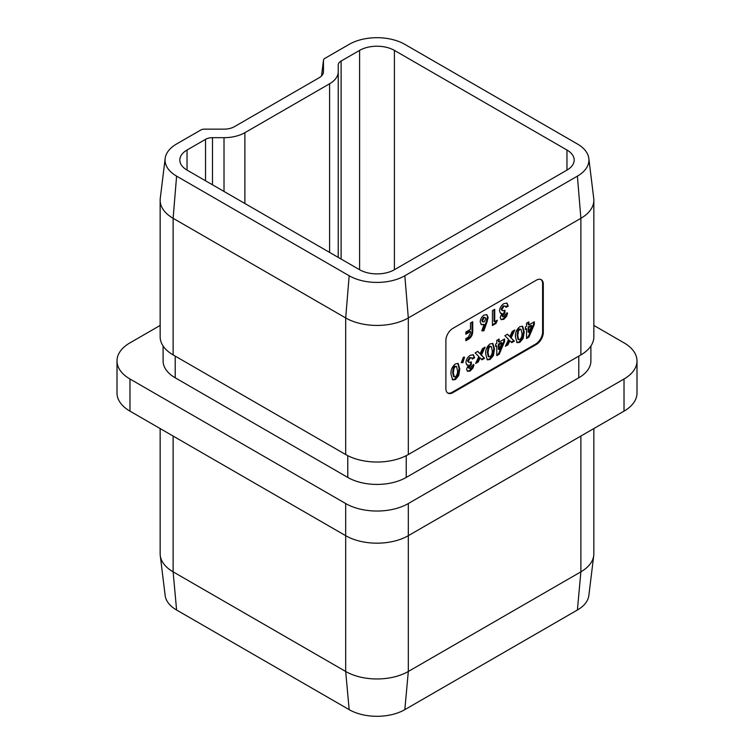 <?xml version="1.0" encoding="UTF-8"?>
<svg xmlns="http://www.w3.org/2000/svg" width="754" height="754" viewBox="0 0 754 754"><rect width="100%" height="100%" fill="white"/><g stroke="black" fill="none" stroke-linecap="round" stroke-linejoin="round"><path stroke-width="1.13" d="M487.15 321.515L483.87 330.836L481.825 330.817L484.077 324.427L481.363 324.682L480.185 321.949C480.392 319.017 481.712 316.718 484.134 315.04L486.877 314.748L488.121 317.396L487.15 321.515L486.453 321.11L483.182 330.431L483.87 330.836M503.795 316.661L505.303 314.456L507.612 313.117L506.622 316.312L503.776 319.347L501.156 319.639L500.175 317.519L501.9 313.4L500.477 313.249L499.516 310.978C499.817 307.755 501.306 305.295 503.983 303.579L507.008 303.174L508.271 306.058L505.962 307.396L505.321 306.115L503.861 306.322L501.834 309.668L502.334 310.761L504.973 310.262L504.973 312.74L502.494 316.011L502.833 316.793L501.796 315.615L503.795 316.661M464.539 357.17L462.918 362.683L461.269 362.655L463.38 357.189L464.539 357.17M481.42 355.077L484.586 358.301L481.976 359.809L480.119 357.914L478.262 361.948L475.651 363.456L478.809 356.585L475.152 352.872L477.763 351.364L480.109 353.758L482.456 348.659L485.058 347.151L481.42 355.077L480.722 354.682L484.586 358.301M504.558 341.647L499.205 354.248L496.792 355.643L496.792 345.907L495.632 346.576L495.632 344.097L496.792 343.428L496.792 340.374L499.11 339.046L499.11 342.099L504.558 338.951L504.558 341.647L503.861 341.251L498.507 353.843L499.205 354.248M523.163 338.395L519.883 342.307L517.065 342.684L515.463 337.029C515.057 332.957 516.509 329.507 519.817 326.708L522.645 326.303L524.219 331.835L523.163 338.395L522.465 337.99L519.186 341.911L519.883 342.307M447.593 392.928A9.84 5.683 120 0 0 452.155 392.269L535.651 344.06A9.84 5.683 120 0 0 542.607 332.005L542.607 283.796A9.84 5.683 120 0 0 540.91 279.508M534.303 324.484L528.94 337.076L526.537 338.471L526.537 328.744L525.378 329.404L525.378 326.925L526.537 326.256L526.537 323.212L528.846 321.873L528.846 324.927L534.303 321.779L534.303 324.484L533.606 324.079L528.252 336.68L528.94 337.076M511.155 337.915L514.332 341.128L511.721 342.636L509.855 340.742L508.007 344.776L505.397 346.284L508.554 339.423L504.888 335.7L507.499 334.201L509.855 336.586L512.192 331.487L514.803 329.979L511.155 337.915L510.467 337.509L514.332 341.128M493.418 355.568L490.138 359.479L487.32 359.856L485.727 354.201C485.312 350.12 486.764 346.68 490.072 343.881L492.899 343.475L494.483 349.008L493.418 355.568L492.73 355.162L489.44 359.083L490.138 359.479M470.166 368.338L471.674 366.133L473.993 364.795L473.003 367.99L470.157 371.015L467.537 371.307L466.556 369.196L468.281 365.077L466.858 364.927L465.897 362.655C466.189 359.432 467.678 356.972 470.364 355.257L473.38 354.851L474.652 357.735L472.343 359.074L471.693 357.792L470.242 357.999L468.206 361.345L468.715 362.438L471.344 361.939L471.344 364.418L468.865 367.688L469.214 368.47L468.177 367.292L470.166 368.338M458.724 375.596L455.444 379.516L452.626 379.884L451.024 374.238C450.619 370.157 452.07 366.717 455.378 363.909L458.206 363.513L459.78 369.036L458.724 375.596L458.027 375.19L454.747 379.111L455.444 379.516M497.367 320.177L495.991 323.457L492.419 325.521L492.419 310.639L494.728 309.31L494.728 321.704L497.367 320.177M470.496 323.023L472.72 321.732L472.72 331.44C472.654 335.021 471.08 337.717 468.008 339.526L465.849 340.77L465.849 338.593L468.3 337.179L470.496 333.042L470.496 331.553L465.849 334.229L465.849 332.043L470.496 329.366L470.496 323.023M593.85 428.564L593.85 553.766A44.279 25.57 180 0 1 593.737 555.575A44.279 25.57 180 0 1 580.882 571.843L408.31 671.475A44.279 25.57 180 0 1 345.69 671.475L173.118 571.843A44.279 25.57 180 0 1 160.263 555.575A44.279 25.57 180 0 1 160.15 553.766L160.15 428.564M593.737 555.575L588.836 595.547A39.359 22.724 180 0 1 577.404 610.014L404.832 709.646A39.359 22.724 180 0 1 349.168 709.646L176.596 610.014A39.359 22.724 180 0 1 165.164 595.547L160.263 555.575M205.531 180.781L205.531 139.339L187.039 150.018A24.599 14.203 0 0 0 179.829 160.055A24.599 14.203 0 0 0 187.039 170.102L359.601 269.734A24.599 14.203 0 0 0 394.399 269.734L566.961 170.102A24.599 14.203 0 0 0 574.171 160.055A24.599 14.203 0 0 0 566.961 150.018L394.399 50.386A24.599 14.203 0 0 0 359.601 50.386L341.11 61.055L341.11 259.056M624.02 379.008A44.279 25.57 0 0 0 636.998 360.93L636.998 393.07A44.279 25.57 180 0 1 624.02 411.147L624.02 379.008L408.31 503.549L408.31 535.689A44.279 25.57 180 0 1 345.69 535.689L129.98 411.147A44.279 25.57 180 0 1 117.002 393.07L117.002 360.93A44.279 25.57 0 0 0 129.98 379.008L129.98 411.147M636.998 360.93A44.279 25.57 0 0 0 624.02 342.853L593.85 325.436M160.15 325.436L129.98 342.853A44.279 25.57 0 0 0 117.002 360.93M349.168 709.646L345.69 671.475L345.69 503.549L129.98 379.008M345.69 503.549A44.279 25.57 0 0 0 408.31 503.549M590.9 346.001L590.9 360.93A41.329 23.864 180 0 1 578.789 377.801L406.227 477.433A41.329 23.864 180 0 1 347.773 477.433L175.211 377.801A41.329 23.864 180 0 1 163.1 360.93L163.1 346.001M624.02 411.147L408.31 535.689L408.31 671.475L404.832 709.646M404.832 275.757L408.31 317.943A44.279 25.57 180 0 1 345.69 317.943L173.118 218.311A44.279 25.57 180 0 1 160.15 200.234A44.279 25.57 180 0 1 160.263 198.425L165.164 158.453A39.359 22.724 180 0 1 176.596 143.986L200.856 129.98A4.92 2.837 180 0 1 204.334 129.151L224.013 129.151A14.76 8.52 0 0 0 234.447 126.653L319.149 77.756A14.76 8.52 0 0 0 323.428 72.337A14.76 8.52 0 0 0 323.466 71.734L323.466 60.367A4.92 2.837 180 0 1 323.485 60.169A4.92 2.837 180 0 1 324.908 58.36L349.168 44.354A39.359 22.724 180 0 1 404.832 44.354L577.404 143.986A39.359 22.724 180 0 1 588.836 158.453A39.359 22.724 180 0 1 577.404 176.125L404.832 275.757A39.359 22.724 180 0 1 349.168 275.757L176.596 176.125A39.359 22.724 180 0 1 165.164 158.453M588.836 158.453L593.737 198.425A44.279 25.57 180 0 1 593.85 200.234A44.279 25.57 180 0 1 580.882 218.311L408.31 317.943L408.31 454.539A44.279 25.57 180 0 1 345.69 454.539L173.118 354.908A44.279 25.57 180 0 1 160.15 336.821L160.15 200.234M536.348 280.177L452.843 328.386A9.84 5.683 120 0 0 445.887 340.44L445.887 388.649A9.84 5.683 120 0 0 447.923 393.154A9.84 5.683 120 0 0 452.843 392.664L536.348 344.455A9.84 5.683 120 0 0 543.304 332.41L543.304 284.192A9.84 5.683 120 0 0 541.268 279.687A9.84 5.683 120 0 0 536.348 280.177M408.31 454.539L580.882 354.908L580.882 218.311L577.404 176.125M341.11 61.055A9.84 5.683 180 0 0 338.235 65.08L338.235 71.734A29.519 17.04 180 0 1 329.583 83.788L244.89 132.685A29.519 17.04 180 0 1 224.013 137.671L212.487 137.671L212.487 184.796M205.531 139.339A9.84 5.683 180 0 1 212.487 137.671M593.85 200.234L593.85 336.821A44.279 25.57 180 0 1 580.882 354.908M338.235 257.397L338.235 71.734M528.252 336.68L526.537 337.669M525.378 328.603L526.537 328.744M528.149 322.269L528.149 324.522L528.846 324.927M533.606 322.175L533.606 324.079M531.702 325.756L531.005 325.36L528.149 327L528.149 332.071L528.846 332.467L531.702 325.756L528.846 327.406L528.846 332.467M528.149 327L528.846 327.406M519.186 341.911L516.735 342.439M522.268 326.143L523.521 331.44L524.219 331.835M523.521 331.44L522.465 337.99M520.976 329.262L519.129 328.97L517.715 330.808L517.084 335.294L518.026 339.366L519.826 339.677C521.589 337.707 522.277 335.53 521.909 333.145L520.976 329.262L519.826 329.366L518.413 331.204L517.772 335.7L518.724 339.771M517.084 335.294L517.772 335.7M517.715 330.808L518.413 331.204M519.129 328.97L519.826 329.366M513.634 340.723L511.212 342.118M508.007 344.776L507.31 344.38L509.167 340.346L509.855 340.742M507.31 344.38L505.896 345.191M507.31 334.305L509.855 336.586M513.606 330.676L510.467 337.509M498.507 353.843L496.792 354.842M495.632 345.775L496.792 345.907M498.413 339.441L498.413 341.694L499.11 342.099M503.861 339.347L503.861 341.251M501.957 342.929L501.259 342.523L498.413 344.173L498.413 349.234L499.11 349.639L501.957 342.929L499.11 344.578L499.11 349.639M498.413 344.173L499.11 344.578M489.44 359.083L486.99 359.611M492.532 343.315L493.785 348.602L494.483 349.008M493.785 348.602L492.73 355.162M491.24 346.435L489.384 346.143L487.979 347.98L487.338 352.467L488.29 356.538L490.081 356.84C491.844 354.87 492.541 352.702 492.164 350.318L491.24 346.435L490.081 346.538L488.667 348.376L488.036 352.872L488.988 356.934M487.338 352.467L488.036 352.872M487.979 347.98L488.667 348.376M489.384 346.143L490.081 346.538M483.889 357.896L481.476 359.29M478.262 361.948L477.565 361.552L479.421 357.519L480.119 357.914M477.565 361.552L476.16 362.363M477.565 351.477L480.109 353.758M483.861 347.839L480.722 354.682M473.295 364.399L472.306 367.594L473.003 367.99M472.306 367.594L469.459 370.619L470.157 371.015M469.459 370.619L467.216 371.081M466.538 364.682L468.281 365.077M473.012 354.691L474.652 357.735M473.955 357.339L472.155 358.376M471.693 357.792L469.544 357.594L470.242 357.999M469.544 357.594L467.508 360.94L468.206 361.345M467.508 360.94L468.715 362.438M470.656 362.288L470.656 364.012L471.344 364.418M470.656 364.012L468.177 367.292M463.719 357.189L462.23 362.288L462.918 362.683M462.23 362.288L461.42 362.269M454.747 379.111L452.296 379.639M457.829 363.343L459.082 368.64L459.78 369.036M459.082 368.64L458.027 375.19M456.538 366.463L454.69 366.171L453.277 368.009L452.645 372.495L453.588 376.566L455.388 376.877C457.15 374.908 457.838 372.73 457.471 370.346L456.538 366.463L455.388 366.576L453.974 368.414L453.343 372.9L454.285 376.972M452.645 372.495L453.343 372.9M453.277 368.009L453.974 368.414M454.69 366.171L455.388 366.576M506.924 312.721L505.934 315.917L506.622 316.312M505.934 315.917L503.078 318.942L503.776 319.347M503.078 318.942L500.844 319.404M500.166 313.004L501.9 313.4M506.641 303.014L508.271 306.058M507.583 305.662L505.783 306.699M505.321 306.115L503.163 305.917L503.861 306.322M503.163 305.917L501.137 309.263L501.834 309.668M501.137 309.263L502.334 310.761M504.275 310.61L504.275 312.335L504.973 312.74M504.275 312.335L501.796 315.615M496.226 320.836L495.293 323.061L495.991 323.457M495.293 323.061L492.419 324.72M494.03 309.706L494.03 321.308L494.728 321.704M483.182 330.431L481.966 330.422M481.043 324.456L484.077 324.427M486.509 314.578L488.121 317.396M487.423 316.991L486.453 321.11M485.265 317.604L483.484 317.283L481.806 320.365L482.334 321.609L484.181 321.883L485.802 318.857L485.265 317.604L484.172 317.688L482.503 320.77L483.031 322.005M481.806 320.365L482.503 320.77M483.484 317.283L484.172 317.688M472.032 322.137L472.032 331.044L472.72 331.44M472.032 331.044C471.957 334.616 470.392 337.311 467.31 339.13L468.008 339.526M467.31 339.13L465.849 339.969M465.849 333.428L469.799 331.147L470.496 331.553M577.404 610.014L580.882 571.843L580.882 436.057M173.118 436.057L173.118 571.843L176.596 610.014M394.399 269.734L394.399 50.386M566.961 170.102L566.961 150.018M345.69 454.539L345.69 317.943L349.168 275.757M176.596 176.125L173.118 218.311L173.118 354.908M224.013 191.45L224.013 137.671M244.89 203.505L244.89 132.685M329.583 252.401L329.583 83.788M359.601 269.734L359.601 50.386M187.039 170.102L187.039 150.018M578.789 356.105L578.789 377.801M175.211 356.105L175.211 377.801M347.773 455.661L347.773 477.433M406.227 455.661L406.227 477.433M323.466 60.367L321.562 75.918M323.466 71.734L323.325 72.931M542.607 283.796L543.304 284.192M542.607 332.005L543.304 332.41M535.651 344.06L536.348 344.455M452.155 392.269L452.843 392.664M323.485 60.169L321.543 75.937"/></g></svg>
